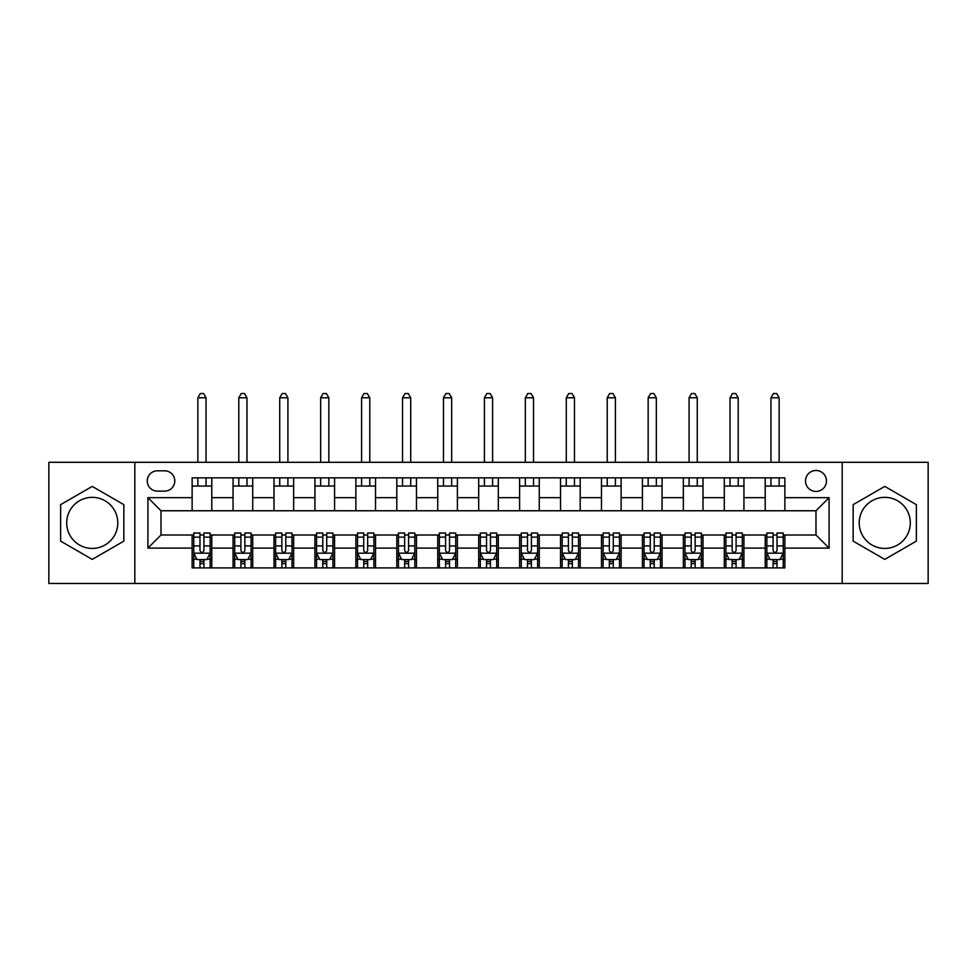 <?xml version="1.0" encoding="UTF-8"?>
<svg xmlns="http://www.w3.org/2000/svg" width="977" height="977" viewBox="0 0 977 977"><rect width="100%" height="100%" fill="white"/><g stroke="black" fill="none" stroke-linecap="round" stroke-linejoin="round"><path stroke-width="1.47" d="M884.759 497.342A25.549 25.549 0 0 0 859.21 522.89A25.549 25.549 0 0 0 884.759 548.427A25.549 25.549 0 0 0 910.308 522.89A25.549 25.549 0 0 0 884.759 497.342M815.99 470.487A10.478 10.478 0 0 0 805.512 480.965A10.478 10.478 0 0 0 815.99 491.443A10.478 10.478 0 0 0 826.469 480.965A10.478 10.478 0 0 0 815.99 470.487M92.241 548.427A25.549 25.549 0 0 1 66.692 522.89A25.549 25.549 0 0 1 92.241 497.342A25.549 25.549 0 0 1 117.79 522.89A25.549 25.549 0 0 1 92.241 548.427M842.186 583.477L928.15 583.477L928.15 462.304L842.186 462.304L842.186 583.477L134.814 583.477L134.814 462.304L48.85 462.304L48.85 583.477L134.814 583.477M157.407 491.126L164.612 491.126A10.149 10.149 0 0 0 174.773 480.965A10.149 10.149 0 0 0 164.612 470.816L157.407 470.816A10.149 10.149 0 0 0 147.258 480.965A10.149 10.149 0 0 0 157.407 491.126M842.186 462.304L134.814 462.304M192.127 548.097L147.918 548.097L147.918 497.672L192.127 497.672L192.127 510.763L161.01 510.763L161.01 535.005L192.127 535.005L192.127 567.918L784.873 567.918L784.873 535.005L815.99 535.005L815.99 510.763L784.873 510.763L784.873 497.672L829.082 497.672L829.082 548.097L784.873 548.097M784.873 497.672L784.873 477.851L192.127 477.851L192.127 497.672M765.223 477.851L765.223 510.763L784.873 510.763M765.223 510.763L192.127 510.763M192.127 535.005L193.764 535.005M199.98 535.005L203.912 535.005M210.14 535.005L211.777 535.005L211.777 567.918M234.7 535.005L211.777 535.005M240.916 535.005L244.848 535.005M251.077 535.005L252.713 535.005L252.713 567.918M275.636 535.005L252.713 535.005M281.852 535.005L285.785 535.005M292.013 535.005L293.65 535.005L293.65 567.918M316.572 535.005L293.65 535.005M322.789 535.005L326.721 535.005M332.949 535.005L334.586 535.005L334.586 567.918M357.509 535.005L334.586 535.005M363.725 535.005L367.657 535.005M373.886 535.005L375.522 535.005L375.522 567.918M398.445 535.005L375.522 535.005M404.661 535.005L408.594 535.005M414.81 535.005L416.458 535.005L416.458 567.918M439.381 535.005L416.458 535.005M445.597 535.005L449.53 535.005M455.746 535.005L457.395 535.005L457.395 567.918M480.318 535.005L457.395 535.005M486.534 535.005L490.466 535.005M496.682 535.005L498.319 535.005L498.319 567.918M521.254 535.005L498.319 535.005M527.47 535.005L531.403 535.005M537.619 535.005L539.255 535.005L539.255 567.918M562.19 535.005L539.255 535.005M568.406 535.005L572.339 535.005M578.555 535.005L580.191 535.005L580.191 567.918M603.114 535.005L580.191 535.005M609.343 535.005L613.275 535.005M619.491 535.005L621.128 535.005L621.128 567.918M644.051 535.005L621.128 535.005M650.279 535.005L654.211 535.005M660.428 535.005L662.064 535.005L662.064 567.918M684.987 535.005L662.064 535.005M691.215 535.005L695.148 535.005M701.364 535.005L703 535.005L703 567.918M725.923 535.005L703 535.005M732.152 535.005L736.084 535.005M742.3 535.005L743.937 535.005L743.937 567.918M766.86 535.005L743.937 535.005M773.088 535.005L777.02 535.005M783.236 535.005L784.873 535.005M211.777 477.851L211.777 510.763M192.127 486.045L211.777 486.045M192.127 559.723L193.764 559.723M199.98 559.723L203.912 559.723M210.14 559.723L211.777 559.723M233.063 535.005L233.063 567.918M233.063 477.851L233.063 510.763M252.713 477.851L252.713 510.763M233.063 486.045L252.713 486.045M233.063 559.723L234.7 559.723M240.916 559.723L244.848 559.723M251.077 559.723L252.713 559.723M274 535.005L274 567.918M274 559.723L275.636 559.723M281.852 559.723L285.785 559.723M292.013 559.723L293.65 559.723M274 477.851L274 510.763M293.65 477.851L293.65 510.763M274 486.045L293.65 486.045M314.936 535.005L314.936 567.918M314.936 559.723L316.572 559.723M322.789 559.723L326.721 559.723M332.949 559.723L334.586 559.723M314.936 477.851L314.936 510.763M334.586 477.851L334.586 510.763M314.936 486.045L334.586 486.045M355.872 535.005L355.872 567.918M355.872 559.723L357.509 559.723M363.725 559.723L367.657 559.723M373.886 559.723L375.522 559.723M355.872 477.851L355.872 510.763M375.522 477.851L375.522 510.763M355.872 486.045L375.522 486.045M396.809 535.005L396.809 567.918M396.809 559.723L398.445 559.723M404.661 559.723L408.594 559.723M414.81 559.723L416.458 559.723M396.809 477.851L396.809 510.763M416.458 477.851L416.458 510.763M396.809 486.045L416.458 486.045M437.745 535.005L437.745 567.918M437.745 559.723L439.381 559.723M445.597 559.723L449.53 559.723M455.746 559.723L457.395 559.723M437.745 477.851L437.745 510.763M457.395 477.851L457.395 510.763M437.745 486.045L457.395 486.045M478.681 535.005L478.681 567.918M478.681 559.723L480.318 559.723M486.534 559.723L490.466 559.723M496.682 559.723L498.319 559.723M478.681 477.851L478.681 510.763M498.319 477.851L498.319 510.763M478.681 486.045L498.319 486.045M519.605 535.005L519.605 567.918M519.605 559.723L521.254 559.723M527.47 559.723L531.403 559.723M537.619 559.723L539.255 559.723M519.605 477.851L519.605 510.763M539.255 477.851L539.255 510.763M519.605 486.045L539.255 486.045M560.542 535.005L560.542 567.918M560.542 559.723L562.19 559.723M568.406 559.723L572.339 559.723M578.555 559.723L580.191 559.723M560.542 477.851L560.542 510.763M580.191 477.851L580.191 510.763M560.542 486.045L580.191 486.045M601.478 535.005L601.478 567.918M601.478 559.723L603.114 559.723M609.343 559.723L613.275 559.723M619.491 559.723L621.128 559.723M601.478 477.851L601.478 510.763M621.128 477.851L621.128 510.763M601.478 486.045L621.128 486.045M642.414 535.005L642.414 567.918M642.414 559.723L644.051 559.723M650.279 559.723L654.211 559.723M660.428 559.723L662.064 559.723M642.414 477.851L642.414 510.763M662.064 477.851L662.064 510.763M642.414 486.045L662.064 486.045M683.35 535.005L683.35 567.918M683.35 559.723L684.987 559.723M691.215 559.723L695.148 559.723M701.364 559.723L703 559.723M683.35 477.851L683.35 510.763M703 477.851L703 510.763M683.35 486.045L703 486.045M724.287 535.005L724.287 567.918M724.287 559.723L725.923 559.723M732.152 559.723L736.084 559.723M742.3 559.723L743.937 559.723M724.287 477.851L724.287 510.763M743.937 477.851L743.937 510.763M724.287 486.045L743.937 486.045M765.223 535.005L765.223 567.918M765.223 559.723L766.86 559.723M773.088 559.723L777.02 559.723M783.236 559.723L784.873 559.723M765.223 486.045L784.873 486.045M161.01 510.763L147.918 497.672M161.01 535.005L147.918 548.097M829.082 497.672L815.99 510.763M829.082 548.097L815.99 535.005M92.241 559.381L123.847 541.136L123.847 504.645L92.241 486.399L60.635 504.645L60.635 541.136L92.241 559.381M916.365 504.645L884.759 486.399L853.153 504.645L853.153 541.136L884.759 559.381L916.365 541.136L916.365 504.645M199.98 563.656L203.912 563.656M193.764 537.142L199.98 537.142L199.98 533.039L193.764 533.039L193.764 553.019L197.036 559.565L206.868 559.565L210.14 553.019L210.14 533.039L203.912 533.039L203.912 537.142L210.14 537.142M210.14 553.019L210.14 567.918M193.764 553.019L193.764 567.918M203.912 559.565L203.912 567.918M199.98 567.918L199.98 559.565M199.98 537.142L199.98 550.564C201.299 553.08 202.605 553.08 203.912 550.564L203.912 537.142M206.049 486.045L206.049 477.851M206.049 462.304L206.049 397.786L197.855 397.786L197.855 462.304M197.855 486.045L197.855 477.851M197.855 397.786L200.309 393.523L203.582 393.523L206.049 397.786M240.916 563.656L244.848 563.656M234.7 537.142L240.916 537.142L240.916 533.039L234.7 533.039L234.7 553.019L237.973 559.565L247.804 559.565L251.077 553.019L251.077 533.039L244.848 533.039L244.848 537.142L251.077 537.142M251.077 553.019L251.077 567.918M234.7 553.019L234.7 567.918M244.848 559.565L244.848 567.918M240.916 567.918L240.916 559.565M240.916 537.142L240.916 550.564C242.223 553.08 243.542 553.08 244.848 550.564L244.848 537.142M246.973 486.045L246.973 477.851M246.973 462.304L246.973 397.786L238.791 397.786L238.791 462.304M238.791 486.045L238.791 477.851M238.791 397.786L241.246 393.523L244.519 393.523L246.973 397.786M281.852 563.656L285.785 563.656M275.636 537.142L281.852 537.142L281.852 533.039L275.636 533.039L275.636 553.019L278.909 559.565L288.728 559.565L292.013 553.019L292.013 533.039L285.785 533.039L285.785 537.142L292.013 537.142M292.013 553.019L292.013 567.918M275.636 553.019L275.636 567.918M285.785 559.565L285.785 567.918M281.852 567.918L281.852 559.565M281.852 537.142L281.852 550.564C283.159 553.08 284.478 553.08 285.785 550.564L285.785 537.142M287.91 486.045L287.91 477.851M287.91 462.304L287.91 397.786L279.727 397.786L279.727 462.304M279.727 486.045L279.727 477.851M279.727 397.786L282.182 393.523L285.455 393.523L287.91 397.786M322.789 563.656L326.721 563.656M316.572 537.142L322.789 537.142L322.789 533.039L316.572 533.039L316.572 553.019L319.845 559.565L329.664 559.565L332.949 553.019L332.949 533.039L326.721 533.039L326.721 537.142L332.949 537.142M332.949 553.019L332.949 567.918M316.572 553.019L316.572 567.918M326.721 559.565L326.721 567.918M322.789 567.918L322.789 559.565M322.789 537.142L322.789 550.564C324.095 553.08 325.414 553.08 326.721 550.564L326.721 537.142M328.846 486.045L328.846 477.851M328.846 462.304L328.846 397.786L320.664 397.786L320.664 462.304M320.664 486.045L320.664 477.851M320.664 397.786L323.118 393.523L326.391 393.523L328.846 397.786M363.725 563.656L367.657 563.656M357.509 537.142L363.725 537.142L363.725 533.039L357.509 533.039L357.509 553.019L360.782 559.565L370.601 559.565L373.886 553.019L373.886 533.039L367.657 533.039L367.657 537.142L373.886 537.142M373.886 553.019L373.886 567.918M357.509 553.019L357.509 567.918M367.657 559.565L367.657 567.918M363.725 567.918L363.725 559.565M363.725 537.142L363.725 550.564C365.032 553.08 366.351 553.08 367.657 550.564L367.657 537.142M369.782 486.045L369.782 477.851M369.782 462.304L369.782 397.786L361.6 397.786L361.6 462.304M361.6 486.045L361.6 477.851M361.6 397.786L364.055 393.523L367.328 393.523L369.782 397.786M404.661 563.656L408.594 563.656M398.445 537.142L404.661 537.142L404.661 533.039L398.445 533.039L398.445 553.019L401.718 559.565L411.537 559.565L414.81 553.019L414.81 533.039L408.594 533.039L408.594 537.142L414.81 537.142M414.81 553.019L414.81 567.918M398.445 553.019L398.445 567.918M408.594 559.565L408.594 567.918M404.661 567.918L404.661 559.565M404.661 537.142L404.661 550.564C405.968 553.08 407.287 553.08 408.594 550.564L408.594 537.142M410.719 486.045L410.719 477.851M410.719 462.304L410.719 397.786L402.536 397.786L402.536 462.304M402.536 486.045L402.536 477.851M402.536 397.786L404.991 393.523L408.264 393.523L410.719 397.786M445.597 563.656L449.53 563.656M439.381 537.142L445.597 537.142L445.597 533.039L439.381 533.039L439.381 553.019L442.654 559.565L452.473 559.565L455.746 553.019L455.746 533.039L449.53 533.039L449.53 537.142L455.746 537.142M455.746 553.019L455.746 567.918M439.381 553.019L439.381 567.918M449.53 559.565L449.53 567.918M445.597 567.918L445.597 559.565M445.597 537.142L445.597 550.564C446.904 553.08 448.223 553.08 449.53 550.564L449.53 537.142M451.655 486.045L451.655 477.851M451.655 462.304L451.655 397.786L443.473 397.786L443.473 462.304M443.473 486.045L443.473 477.851M443.473 397.786L445.927 393.523L449.2 393.523L451.655 397.786M486.534 563.656L490.466 563.656M480.318 537.142L486.534 537.142L486.534 533.039L480.318 533.039L480.318 553.019L483.591 559.565L493.409 559.565L496.682 553.019L496.682 533.039L490.466 533.039L490.466 537.142L496.682 537.142M496.682 553.019L496.682 567.918M480.318 553.019L480.318 567.918M490.466 559.565L490.466 567.918M486.534 567.918L486.534 559.565M486.534 537.142L486.534 550.564C487.841 553.08 489.147 553.08 490.466 550.564L490.466 537.142M492.591 486.045L492.591 477.851M492.591 462.304L492.591 397.786L484.409 397.786L484.409 462.304M484.409 486.045L484.409 477.851M484.409 397.786L486.864 393.523L490.136 393.523L492.591 397.786M527.47 563.656L531.403 563.656M521.254 537.142L527.47 537.142L527.47 533.039L521.254 533.039L521.254 553.019L524.527 559.565L534.346 559.565L537.619 553.019L537.619 533.039L531.403 533.039L531.403 537.142L537.619 537.142M537.619 553.019L537.619 567.918M521.254 553.019L521.254 567.918M531.403 559.565L531.403 567.918M527.47 567.918L527.47 559.565M527.47 537.142L527.47 550.564C528.777 553.08 530.084 553.08 531.403 550.564L531.403 537.142M533.527 486.045L533.527 477.851M533.527 462.304L533.527 397.786L525.345 397.786L525.345 462.304M525.345 486.045L525.345 477.851M525.345 397.786L527.8 393.523L531.073 393.523L533.527 397.786M568.406 563.656L572.339 563.656M562.19 537.142L568.406 537.142L568.406 533.039L562.19 533.039L562.19 553.019L565.463 559.565L575.282 559.565L578.555 553.019L578.555 533.039L572.339 533.039L572.339 537.142L578.555 537.142M578.555 553.019L578.555 567.918M562.19 553.019L562.19 567.918M572.339 559.565L572.339 567.918M568.406 567.918L568.406 559.565M568.406 537.142L568.406 550.564C569.713 553.08 571.02 553.08 572.339 550.564L572.339 537.142M574.464 486.045L574.464 477.851M574.464 462.304L574.464 397.786L566.281 397.786L566.281 462.304M566.281 486.045L566.281 477.851M566.281 397.786L568.736 393.523L572.009 393.523L574.464 397.786M609.343 563.656L613.275 563.656M603.114 537.142L609.343 537.142L609.343 533.039L603.114 533.039L603.114 553.019L606.399 559.565L616.218 559.565L619.491 553.019L619.491 533.039L613.275 533.039L613.275 537.142L619.491 537.142M619.491 553.019L619.491 567.918M603.114 553.019L603.114 567.918M613.275 559.565L613.275 567.918M609.343 567.918L609.343 559.565M609.343 537.142L609.343 550.564C610.649 553.08 611.956 553.08 613.275 550.564L613.275 537.142M615.4 486.045L615.4 477.851M615.4 462.304L615.4 397.786L607.218 397.786L607.218 462.304M607.218 486.045L607.218 477.851M607.218 397.786L609.672 393.523L612.945 393.523L615.4 397.786M650.279 563.656L654.211 563.656M644.051 537.142L650.279 537.142L650.279 533.039L644.051 533.039L644.051 553.019L647.336 559.565L657.155 559.565L660.428 553.019L660.428 533.039L654.211 533.039L654.211 537.142L660.428 537.142M660.428 553.019L660.428 567.918M644.051 553.019L644.051 567.918M654.211 559.565L654.211 567.918M650.279 567.918L650.279 559.565M650.279 537.142L650.279 550.564C651.586 553.08 652.892 553.08 654.211 550.564L654.211 537.142M656.336 486.045L656.336 477.851M656.336 462.304L656.336 397.786L648.154 397.786L648.154 462.304M648.154 486.045L648.154 477.851M648.154 397.786L650.609 393.523L653.882 393.523L656.336 397.786M691.215 563.656L695.148 563.656M684.987 537.142L691.215 537.142L691.215 533.039L684.987 533.039L684.987 553.019L688.272 559.565L698.091 559.565L701.364 553.019L701.364 533.039L695.148 533.039L695.148 537.142L701.364 537.142M701.364 553.019L701.364 567.918M684.987 553.019L684.987 567.918M695.148 559.565L695.148 567.918M691.215 567.918L691.215 559.565M691.215 537.142L691.215 550.564C692.522 553.08 693.829 553.08 695.148 550.564L695.148 537.142M697.273 486.045L697.273 477.851M697.273 462.304L697.273 397.786L689.09 397.786L689.09 462.304M689.09 486.045L689.09 477.851M689.09 397.786L691.545 393.523L694.818 393.523L697.273 397.786M732.152 563.656L736.084 563.656M725.923 537.142L732.152 537.142L732.152 533.039L725.923 533.039L725.923 553.019L729.196 559.565L739.027 559.565L742.3 553.019L742.3 533.039L736.084 533.039L736.084 537.142L742.3 537.142M742.3 553.019L742.3 567.918M725.923 553.019L725.923 567.918M736.084 559.565L736.084 567.918M732.152 567.918L732.152 559.565M732.152 537.142L732.152 550.564C733.458 553.08 734.765 553.08 736.084 550.564L736.084 537.142M738.209 486.045L738.209 477.851M738.209 462.304L738.209 397.786L730.027 397.786L730.027 462.304M730.027 486.045L730.027 477.851M730.027 397.786L732.481 393.523L735.754 393.523L738.209 397.786M773.088 563.656L777.02 563.656M766.86 537.142L773.088 537.142L773.088 533.039L766.86 533.039L766.86 553.019L770.132 559.565L779.964 559.565L783.236 553.019L783.236 533.039L777.02 533.039L777.02 537.142L783.236 537.142M783.236 553.019L783.236 567.918M766.86 553.019L766.86 567.918M777.02 559.565L777.02 567.918M773.088 567.918L773.088 559.565M773.088 537.142L773.088 550.564C774.395 553.08 775.701 553.08 777.02 550.564L777.02 537.142M779.145 486.045L779.145 477.851M779.145 462.304L779.145 397.786L770.951 397.786L770.951 462.304M770.951 486.045L770.951 477.851M770.951 397.786L773.418 393.523L776.691 393.523L779.145 397.786M233.063 548.097L211.777 548.097M233.063 497.672L211.777 497.672M274 497.672L252.713 497.672M274 548.097L252.713 548.097M314.936 497.672L293.65 497.672M314.936 548.097L293.65 548.097M355.872 497.672L334.586 497.672M355.872 548.097L334.586 548.097M396.809 497.672L375.522 497.672M396.809 548.097L375.522 548.097M437.745 497.672L416.458 497.672M437.745 548.097L416.458 548.097M478.681 497.672L457.395 497.672M478.681 548.097L457.395 548.097M519.605 497.672L498.319 497.672M519.605 548.097L498.319 548.097M560.542 497.672L539.255 497.672M560.542 548.097L539.255 548.097M601.478 497.672L580.191 497.672M601.478 548.097L580.191 548.097M642.414 497.672L621.128 497.672M642.414 548.097L621.128 548.097M683.35 497.672L662.064 497.672M683.35 548.097L662.064 548.097M724.287 497.672L703 497.672M724.287 548.097L703 548.097M765.223 497.672L743.937 497.672M765.223 548.097L743.937 548.097M193.849 553.177L210.055 553.177M210.14 559.174L207.063 559.174M196.841 559.174L193.764 559.174M203.912 545.923L210.14 545.923M193.764 545.923L199.98 545.923M199.98 561.58L203.912 561.58M234.785 553.177L250.991 553.177M251.077 559.174L247.999 559.174M237.777 559.174L234.7 559.174M244.848 545.923L251.077 545.923M234.7 545.923L240.916 545.923M240.916 561.58L244.848 561.58M275.722 553.177L291.928 553.177M292.013 559.174L288.936 559.174M278.714 559.174L275.636 559.174M285.785 545.923L292.013 545.923M275.636 545.923L281.852 545.923M281.852 561.58L285.785 561.58M316.646 553.177L332.864 553.177M332.949 559.174L329.872 559.174M319.65 559.174L316.572 559.174M326.721 545.923L332.949 545.923M316.572 545.923L322.789 545.923M322.789 561.58L326.721 561.58M357.582 553.177L373.8 553.177M373.886 559.174L370.796 559.174M360.586 559.174L357.509 559.174M367.657 545.923L373.886 545.923M357.509 545.923L363.725 545.923M363.725 561.58L367.657 561.58M398.518 553.177L414.737 553.177M414.81 559.174L411.732 559.174M401.523 559.174L398.445 559.174M408.594 545.923L414.81 545.923M398.445 545.923L404.661 545.923M404.661 561.58L408.594 561.58M439.455 553.177L455.673 553.177M455.746 559.174L452.669 559.174M442.459 559.174L439.381 559.174M449.53 545.923L455.746 545.923M439.381 545.923L445.597 545.923M445.597 561.58L449.53 561.58M480.391 553.177L496.609 553.177M496.682 559.174L493.605 559.174M483.395 559.174L480.318 559.174M490.466 545.923L496.682 545.923M480.318 545.923L486.534 545.923M486.534 561.58L490.466 561.58M521.327 553.177L537.545 553.177M537.619 559.174L534.541 559.174M524.331 559.174L521.254 559.174M531.403 545.923L537.619 545.923M521.254 545.923L527.47 545.923M527.47 561.58L531.403 561.58M562.263 553.177L578.482 553.177M578.555 559.174L575.477 559.174M565.268 559.174L562.19 559.174M572.339 545.923L578.555 545.923M562.19 545.923L568.406 545.923M568.406 561.58L572.339 561.58M603.2 553.177L619.418 553.177M619.491 559.174L616.414 559.174M606.204 559.174L603.114 559.174M613.275 545.923L619.491 545.923M603.114 545.923L609.343 545.923M609.343 561.58L613.275 561.58M644.136 553.177L660.354 553.177M660.428 559.174L657.35 559.174M647.128 559.174L644.051 559.174M654.211 545.923L660.428 545.923M644.051 545.923L650.279 545.923M650.279 561.58L654.211 561.58M685.072 553.177L701.278 553.177M701.364 559.174L698.286 559.174M688.064 559.174L684.987 559.174M695.148 545.923L701.364 545.923M684.987 545.923L691.215 545.923M691.215 561.58L695.148 561.58M726.009 553.177L742.215 553.177M742.3 559.174L739.223 559.174M729.001 559.174L725.923 559.174M736.084 545.923L742.3 545.923M725.923 545.923L732.152 545.923M732.152 561.58L736.084 561.58M766.945 553.177L783.151 553.177M783.236 559.174L780.159 559.174M769.937 559.174L766.86 559.174M777.02 545.923L783.236 545.923M766.86 545.923L773.088 545.923M773.088 561.58L777.02 561.58"/></g></svg>
